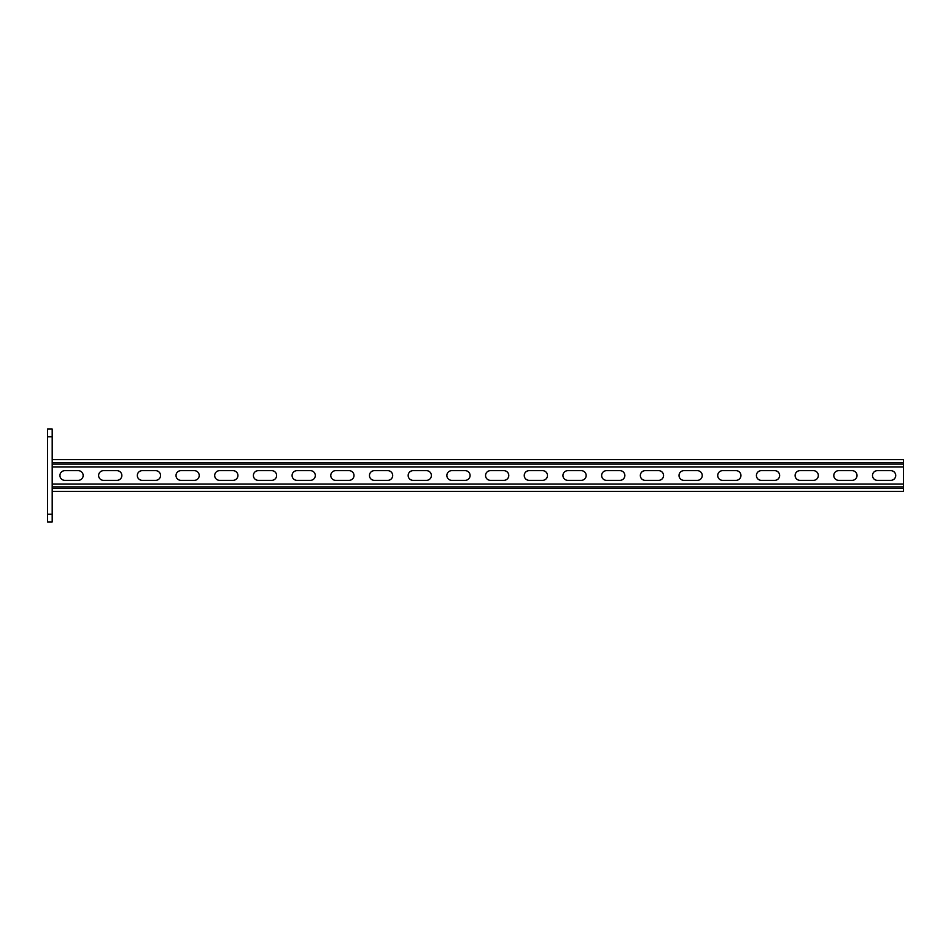 <?xml version="1.0" encoding="UTF-8"?>
<svg xmlns="http://www.w3.org/2000/svg" width="951" height="951" viewBox="0 0 951 951"><rect width="100%" height="100%" fill="white"/><g stroke="black" fill="none" stroke-linecap="round" stroke-linejoin="round"><path stroke-width="1.43" d="M52.198 521.933L47.55 521.933L47.55 514.194L52.198 514.194L52.198 521.933M47.55 436.806L47.55 429.067L52.198 429.067L52.198 436.806L47.55 436.806L47.55 514.194M52.198 436.806L52.198 514.194M52.198 491.37L903.45 491.37L903.45 466.989L52.198 466.989M78.315 470.662A4.838 4.838 0 0 1 83.153 475.5A4.838 4.838 0 0 1 78.315 480.338L64.763 480.338A4.838 4.838 0 0 1 59.937 475.5A4.838 4.838 0 0 1 64.763 470.662L78.315 470.662M117.009 470.662A4.838 4.838 0 0 1 121.847 475.5A4.838 4.838 0 0 1 117.009 480.338L103.457 480.338A4.838 4.838 0 0 1 98.631 475.5A4.838 4.838 0 0 1 103.457 470.662L117.009 470.662M426.547 470.662A4.838 4.838 0 0 1 431.385 475.5A4.838 4.838 0 0 1 426.547 480.338L413.007 480.338A4.838 4.838 0 0 1 408.169 475.5A4.838 4.838 0 0 1 413.007 470.662L426.547 470.662M465.241 470.662A4.838 4.838 0 0 1 470.079 475.5A4.838 4.838 0 0 1 465.241 480.338L451.701 480.338A4.838 4.838 0 0 1 446.863 475.5A4.838 4.838 0 0 1 451.701 470.662L465.241 470.662M387.853 470.662A4.838 4.838 0 0 1 392.692 475.5A4.838 4.838 0 0 1 387.853 480.338L374.314 480.338A4.838 4.838 0 0 1 369.475 475.5A4.838 4.838 0 0 1 374.314 470.662L387.853 470.662M349.172 470.662A4.838 4.838 0 0 1 353.998 475.5A4.838 4.838 0 0 1 349.172 480.338L335.62 480.338A4.838 4.838 0 0 1 330.782 475.5A4.838 4.838 0 0 1 335.62 470.662L349.172 470.662M310.478 470.662A4.838 4.838 0 0 1 315.304 475.5A4.838 4.838 0 0 1 310.478 480.338L296.926 480.338A4.838 4.838 0 0 1 292.088 475.5A4.838 4.838 0 0 1 296.926 470.662L310.478 470.662M271.784 470.662A4.838 4.838 0 0 1 276.61 475.5A4.838 4.838 0 0 1 271.784 480.338L258.232 480.338A4.838 4.838 0 0 1 253.394 475.5A4.838 4.838 0 0 1 258.232 470.662L271.784 470.662M233.09 470.662A4.838 4.838 0 0 1 237.916 475.5A4.838 4.838 0 0 1 233.09 480.338L219.538 480.338A4.838 4.838 0 0 1 214.7 475.5A4.838 4.838 0 0 1 219.538 470.662L233.09 470.662M194.396 470.662A4.838 4.838 0 0 1 199.223 475.5A4.838 4.838 0 0 1 194.396 480.338L180.845 480.338A4.838 4.838 0 0 1 176.018 475.5A4.838 4.838 0 0 1 180.845 470.662L194.396 470.662M155.702 470.662A4.838 4.838 0 0 1 160.541 475.5A4.838 4.838 0 0 1 155.702 480.338L142.151 480.338A4.838 4.838 0 0 1 137.324 475.5A4.838 4.838 0 0 1 142.151 470.662L155.702 470.662M877.333 470.662A4.838 4.838 0 0 0 872.495 475.5A4.838 4.838 0 0 0 877.333 480.338L890.873 480.338A4.838 4.838 0 0 0 895.711 475.5A4.838 4.838 0 0 0 890.873 470.662L877.333 470.662M838.639 470.662A4.838 4.838 0 0 0 833.801 475.5A4.838 4.838 0 0 0 838.639 480.338L852.179 480.338A4.838 4.838 0 0 0 857.017 475.5A4.838 4.838 0 0 0 852.179 470.662L838.639 470.662M529.089 470.662A4.838 4.838 0 0 0 524.251 475.5A4.838 4.838 0 0 0 529.089 480.338L542.629 480.338A4.838 4.838 0 0 0 547.467 475.5A4.838 4.838 0 0 0 542.629 470.662L529.089 470.662M490.395 470.662A4.838 4.838 0 0 0 485.557 475.5A4.838 4.838 0 0 0 490.395 480.338L503.935 480.338A4.838 4.838 0 0 0 508.773 475.5A4.838 4.838 0 0 0 503.935 470.662L490.395 470.662M567.783 470.662A4.838 4.838 0 0 0 562.944 475.5A4.838 4.838 0 0 0 567.783 480.338L581.323 480.338A4.838 4.838 0 0 0 586.161 475.5A4.838 4.838 0 0 0 581.323 470.662L567.783 470.662M606.476 470.662A4.838 4.838 0 0 0 601.638 475.5A4.838 4.838 0 0 0 606.476 480.338L620.016 480.338A4.838 4.838 0 0 0 624.855 475.5A4.838 4.838 0 0 0 620.016 470.662L606.476 470.662M645.17 470.662A4.838 4.838 0 0 0 640.332 475.5A4.838 4.838 0 0 0 645.17 480.338L658.71 480.338A4.838 4.838 0 0 0 663.548 475.5A4.838 4.838 0 0 0 658.71 470.662L645.17 470.662M683.864 470.662A4.838 4.838 0 0 0 679.026 475.5A4.838 4.838 0 0 0 683.864 480.338L697.404 480.338A4.838 4.838 0 0 0 702.242 475.5A4.838 4.838 0 0 0 697.404 470.662L683.864 470.662M722.558 470.662A4.838 4.838 0 0 0 717.72 475.5A4.838 4.838 0 0 0 722.558 480.338L736.098 480.338A4.838 4.838 0 0 0 740.936 475.5A4.838 4.838 0 0 0 736.098 470.662L722.558 470.662M761.252 470.662A4.838 4.838 0 0 0 756.414 475.5A4.838 4.838 0 0 0 761.252 480.338L774.792 480.338A4.838 4.838 0 0 0 779.63 475.5A4.838 4.838 0 0 0 774.792 470.662L761.252 470.662M799.946 470.662A4.838 4.838 0 0 0 795.107 475.5A4.838 4.838 0 0 0 799.946 480.338L813.485 480.338A4.838 4.838 0 0 0 818.324 475.5A4.838 4.838 0 0 0 813.485 470.662L799.946 470.662M903.45 466.989L903.45 459.63L52.198 459.63M903.45 484.011L52.198 484.011M903.45 462.543L52.198 462.543M903.45 464.088L52.198 464.088M903.45 488.457L52.198 488.457M903.45 486.912L52.198 486.912"/></g></svg>
